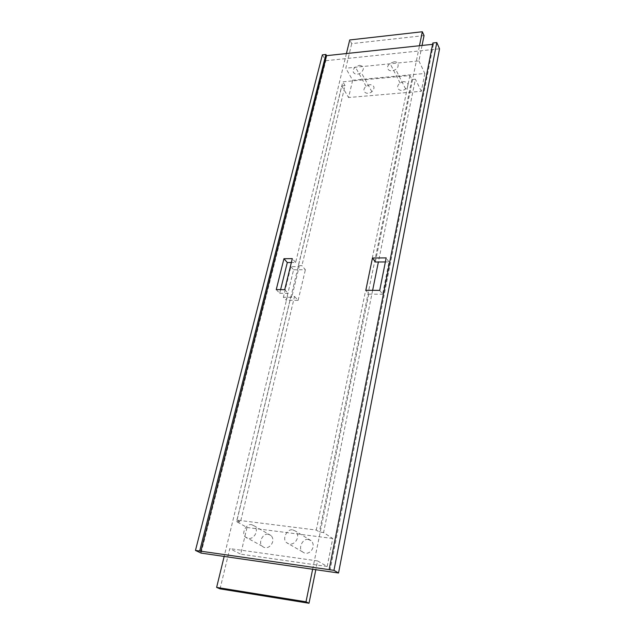 <?xml version="1.0" encoding="UTF-8"?>
<svg xmlns="http://www.w3.org/2000/svg" width="635" height="635" viewBox="0 0 635 635"><rect width="100%" height="100%" fill="white"/><g stroke="black" fill="none" stroke-linecap="round" stroke-linejoin="round"><path stroke-width="0.48" stroke-dasharray="3.17 2.38" d="M292.719 529.884L295.505 531.09C301.72 536.805 293.267 548.084 286.726 542.703C281.694 539.591 286.845 528.495 292.719 529.884M308.324 539.456C302.585 538.083 297.656 548.862 302.585 551.902C308.999 557.165 317.151 546.227 311.047 540.647L308.324 539.456M251.682 524.685L254.572 526.074C260.159 532.051 251.23 542.6 245.396 536.98C240.975 533.837 246.229 523.319 251.682 524.685M268.256 534.233C262.922 532.884 257.897 543.1 262.239 546.171C267.978 551.672 276.598 541.441 271.089 535.599L268.256 534.233M346.424 53.538L295.624 262.493L291.362 262.517M295.624 262.493L292.314 258.635M280.599 289.639L279.694 293.299L276.249 289.608M279.694 293.299L288.115 293.378L224.163 556.435M284.71 289.671L288.115 293.378M379.706 290.385L382.595 294.259L388.969 261.938L385.374 261.953M388.969 261.938L386.183 257.889M312.65 569.246L368.792 294.132L365.823 290.282M368.792 294.132L382.595 294.259M375.341 262.017L418.394 51.03L439.539 48.824M372.634 290.338L323.572 532.551L332.724 538.496L327.184 566.491L317.587 560.927L315.809 569.706M220.043 588.859L229.767 548.6L240.697 554.172L246.999 527.487L236.561 521.581L290.917 296.426L294.529 296.466L240.459 522.073L236.561 521.581M317.587 560.927L229.767 548.6M327.184 566.491L240.697 554.172M393.89 61.873C398.51 60.912 399.78 67.191 395.692 69.398C389.684 73.517 384.199 68.016 390.057 63.429L393.89 61.873M403.82 81.542L400.066 83.042C394.359 87.511 399.764 92.996 405.63 88.987C409.281 84.995 408.67 82.51 403.82 81.542M359.402 65.334C364.038 66.159 364.657 68.564 361.244 72.549C355.624 76.827 349.814 71.787 355.386 67.088L359.402 65.334M370.03 84.606L366.109 86.296C360.68 90.884 366.411 95.917 371.888 91.75C375.214 87.852 374.594 85.471 370.03 84.606M424.053 35.584L351.726 43.632L349.718 39.965M422.053 45.458L418.917 60.912L345.789 68.207L351.726 43.632M418.917 60.912L424.839 73.469L352.663 80.232L345.789 68.207M424.839 73.469L421.307 91.305L348.583 97.52L352.663 80.232M290.878 266.644L293.592 269.764L286.179 300.228L283.385 297.243L291.751 297.331L299.148 266.613L290.878 266.644L283.385 297.243M323.572 532.551L319.341 532.019L316.286 530.05L237.022 520.121L342.813 81.796L409.885 75.533L411.845 79.518L415.401 79.192L378.381 262.001M411.845 79.518L319.341 532.019M409.885 75.533L316.286 530.05M237.022 520.121L240.459 522.073M332.724 538.496L246.999 527.487M290.917 296.426L291.751 297.331M294.529 296.466L298.109 300.387L286.179 300.228M293.592 269.764L305.379 269.74L301.911 265.652L298.339 265.668L341.733 85.923L345.059 85.622L301.911 265.652M298.109 300.387L305.379 269.74M299.148 266.613L298.339 265.668M345.059 85.622L342.813 81.796M341.733 85.923L348.583 97.52M421.307 91.305L415.401 79.192M322.366 54.864L325.818 60.698L201.049 553.093M325.818 60.698L418.394 51.03L419.473 45.736M432.872 42.989L433.427 44.244L432.61 44.331M433.427 44.244L330.065 570.182M302.585 551.902L286.726 542.703M311.047 540.647L295.505 531.09M262.239 546.171L245.396 536.98M271.089 535.599L254.572 526.074M400.066 83.042L390.057 63.429M405.63 88.987L395.692 69.398M366.109 86.296L355.386 67.088M371.888 91.75L361.244 72.549"/><path stroke-width="0.95" d="M291.362 262.517L287.298 262.541L280.599 289.639M283.956 258.699L292.314 258.635L284.71 289.671L276.249 289.608L283.956 258.699L287.298 262.541M385.374 261.953L375.341 262.017L372.467 258L386.183 257.889L379.706 290.385L365.823 290.282L372.467 258M338.534 573L439.539 48.824L436.809 42.569L432.872 42.989L329.136 569.651L333.962 570.341L338.534 573L201.049 553.093L195.461 550.426L329.136 569.651M224.163 556.435L216.63 587.391L220.043 588.859L309.007 603.25L306.006 601.813L216.63 587.391M306.006 601.813L312.65 569.246M315.809 569.706L309.007 603.25M419.473 45.736L422.323 31.75L424.053 35.584L422.053 45.458M422.323 31.75L349.718 39.965L346.424 53.538M378.381 262.001L372.634 290.338M432.61 44.331L326.588 55.658L325.898 54.483L322.366 54.864L195.461 550.426M325.898 54.483L199.676 551.029M326.588 55.658L200.795 551.569M436.809 42.569L333.962 570.341"/></g></svg>
